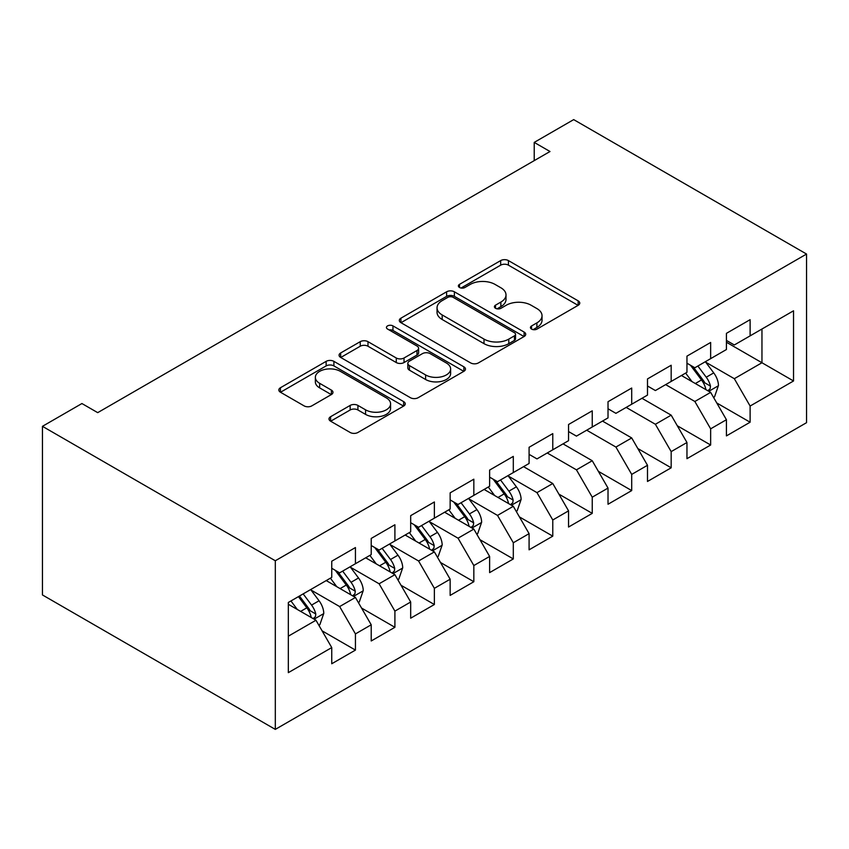 <?xml version="1.0" encoding="UTF-8"?>
<svg xmlns="http://www.w3.org/2000/svg" width="849" height="849" viewBox="0 0 849 849"><rect width="100%" height="100%" fill="white"/><g stroke="black" fill="none" stroke-linecap="round" stroke-linejoin="round"><path stroke-width="1.27" d="M531.57 329.094A3.831 2.218 0 0 0 536.993 329.094L578.158 305.322A5.476 3.163 0 0 0 579.761 303.093A5.476 3.163 0 0 0 578.158 300.854L508.424 260.59A5.476 3.163 0 0 0 500.677 260.59L459.511 284.351A3.831 2.218 0 0 0 458.386 285.922A3.831 2.218 0 0 0 459.511 287.482A3.831 2.218 0 0 0 464.934 287.482L470.261 284.415A17.532 10.124 0 0 1 495.052 284.415L500.868 287.769A17.532 10.124 0 0 1 506.004 294.921A17.532 10.124 0 0 1 500.868 302.085L495.54 305.152A3.831 2.218 0 0 0 494.415 306.722A3.831 2.218 0 0 0 495.54 308.293A3.831 2.218 0 0 0 500.963 308.293L506.291 305.216A17.532 10.124 0 0 1 531.081 305.216L536.897 308.569A17.532 10.124 0 0 1 542.033 315.722A17.532 10.124 0 0 1 536.897 322.885L531.57 325.963A3.831 2.218 0 0 0 530.445 327.523A3.831 2.218 0 0 0 531.57 329.094L531.57 325.963M330.601 416.71A5.476 3.163 0 0 0 328.998 418.95A5.476 3.163 0 0 0 330.601 421.178L350.17 432.481A5.476 3.163 0 0 0 357.917 432.481L403.625 406.087A5.476 3.163 0 0 0 405.238 403.848A5.476 3.163 0 0 0 403.625 401.609L333.901 361.356A5.476 3.163 0 0 0 326.143 361.356L280.435 387.749A5.476 3.163 0 0 0 278.833 389.978A5.476 3.163 0 0 0 280.435 392.217L304.069 405.864A5.476 3.163 0 0 0 311.816 405.864L331.375 394.562A5.476 3.163 0 0 0 332.978 392.334A5.476 3.163 0 0 0 331.375 390.094L319.659 383.324A14.656 8.458 0 0 1 315.361 377.349A14.656 8.458 0 0 1 324.414 369.527A14.656 8.458 0 0 1 340.385 371.363L386.295 397.863A14.656 8.458 0 0 1 390.582 403.848A14.656 8.458 0 0 1 381.541 411.669A14.656 8.458 0 0 1 365.569 409.834L357.917 405.419A5.476 3.163 0 0 0 350.17 405.419L330.601 416.71L330.601 421.178M42.45 426.325L275.309 560.764L275.309 729.387L42.45 594.947L42.45 426.325L81.918 403.54L97.709 412.646L550.003 151.515L534.223 142.399L534.223 160.631M534.223 142.399L573.691 119.613L806.55 254.053L275.309 560.764M470.654 362.916A5.476 3.163 0 0 0 478.401 362.916L524.109 336.522A5.476 3.163 0 0 0 525.711 334.294A5.476 3.163 0 0 0 524.109 332.055L454.374 291.791A5.476 3.163 0 0 0 446.627 291.791L400.919 318.184A5.476 3.163 0 0 0 399.317 320.423A5.476 3.163 0 0 0 400.919 322.662L470.654 362.916M389.086 329.921A3.831 2.218 0 0 1 392.97 330.463L392.97 325.899L463.872 366.832A5.476 3.163 0 0 1 465.475 369.071A5.476 3.163 0 0 1 463.872 371.31L418.154 397.703A5.476 3.163 0 0 1 410.407 397.703L340.672 357.44L340.672 352.961A5.476 3.163 0 0 0 339.069 355.2A5.476 3.163 0 0 0 340.672 357.44M340.672 352.961L360.241 341.669A5.476 3.163 0 0 1 367.988 341.669L396.271 358.002A5.476 3.163 0 0 0 404.018 358.002L416.997 350.51A5.476 3.163 0 0 0 418.599 348.27A5.476 3.163 0 0 0 416.997 346.031L387.547 329.03A3.831 2.218 0 0 1 386.433 327.47A3.831 2.218 0 0 1 388.8 325.422A3.831 2.218 0 0 1 392.97 325.899M275.309 729.387L806.55 422.675L806.55 254.053M761.946 329.019L793.528 310.798L750.113 335.864L750.113 319.68L726.426 333.349L726.426 349.533L710.645 358.649L710.645 342.465L686.958 356.134L686.958 372.318L671.177 381.434L671.177 365.25L647.49 378.93L647.49 395.103L631.709 404.22L631.709 388.035L608.022 401.715L608.022 417.888L592.241 427.005L592.241 410.831L568.554 424.5L568.554 440.673L552.773 449.79L552.773 433.616L529.086 447.285L529.086 463.469L513.305 472.575L513.305 456.401L489.618 470.07L489.618 486.254L473.838 495.37L473.838 479.186L450.15 492.855L450.15 509.039L434.37 518.155L434.37 501.971L410.683 515.651L410.683 531.824L394.902 540.94L394.902 524.756L371.215 538.436L371.215 554.609L355.434 563.725L355.434 547.552L331.747 561.221L331.747 577.394L288.331 602.461L288.331 672.652L331.747 647.585L315.966 620.237L288.331 604.286M793.528 310.798L793.528 380.978L750.113 406.045L734.321 378.696L705.71 362.183M716.758 402.967L750.113 422.218L750.113 406.045M750.113 422.218L726.426 435.898L726.426 419.714L710.645 428.83L694.853 401.481L665.648 384.618M677.29 425.752L710.645 445.014L710.645 428.83M710.645 445.014L686.958 458.683L686.958 442.499L671.177 451.615L655.386 424.277L626.18 407.414M637.822 448.537L671.177 467.799L671.177 451.615M671.177 467.799L647.49 481.468L647.49 465.284L631.709 474.4L615.918 447.062L586.712 430.199M598.354 471.322L631.709 490.584L631.709 474.4M631.709 490.584L608.022 504.253L608.022 488.079L592.241 497.185L576.45 469.847L547.244 452.984M558.886 494.118L592.241 513.369L592.241 497.185M592.241 513.369L568.554 527.038L568.554 510.865L552.773 519.981L536.982 492.632L508.371 476.109M519.418 516.903L552.773 536.154L552.773 519.981M552.773 536.154L529.086 549.823L529.086 533.65L513.305 542.766L497.514 515.417L468.903 498.894M479.95 539.688L513.305 558.939L513.305 542.766M513.305 558.939L489.618 572.619L489.618 556.435L473.838 565.551L458.046 538.202L429.435 521.689M440.482 562.473L473.838 581.724L473.838 565.551M473.838 581.724L450.15 595.404L450.15 579.22L434.37 588.336L418.578 560.987L389.967 544.474M401.015 585.258L434.37 604.52L434.37 588.336M434.37 604.52L410.683 618.189L410.683 602.005L394.902 611.121L379.11 583.783L350.499 567.259M361.547 608.043L394.902 627.305L394.902 611.121M394.902 627.305L371.215 640.974L371.215 624.79L355.434 633.906L339.642 606.568L311.031 590.044M322.079 630.839L355.434 650.09L355.434 633.906M355.434 650.09L331.747 663.759L331.747 647.585M331.747 568.278L339.642 572.842L355.434 563.725M288.331 636.188L315.966 620.237M371.215 545.493L379.11 550.056L394.902 540.94M339.642 606.568L355.434 597.452L326.228 580.589M371.215 624.79L355.434 597.452M410.683 522.708L418.578 527.271L434.37 518.155M379.11 583.783L394.902 574.667L365.696 557.804M410.683 602.005L394.902 574.667M450.15 499.923L458.046 504.476L473.838 495.37M418.578 560.987L434.37 551.882L405.164 535.019M450.15 579.22L434.37 551.882M489.618 477.138L497.514 481.691L513.305 472.575M458.046 538.202L473.838 529.086L444.632 512.234M489.618 556.435L473.838 529.086M529.086 454.353L536.982 458.906L552.773 449.79M497.514 515.417L513.305 506.301L484.1 489.438M529.086 533.65L513.305 506.301M568.554 431.568L576.45 436.121L592.241 427.005M536.982 492.632L552.773 483.516L523.568 466.653M568.554 510.865L552.773 483.516M608.022 408.772L615.918 413.336L631.709 404.22M576.45 469.847L592.241 460.731L563.036 443.868M608.022 488.079L592.241 460.731M647.49 385.987L655.386 390.551L671.177 381.434M615.918 447.062L631.709 437.946L602.503 421.083M647.49 465.284L631.709 437.946M686.958 363.202L694.853 367.766L710.645 358.649M655.386 424.277L671.177 415.161L641.971 398.298M686.958 442.499L671.177 415.161M726.426 340.417L734.321 344.97L750.113 335.864M694.853 401.481L710.645 392.376L681.439 375.513M726.426 419.714L710.645 392.376M726.426 342.243L761.956 362.746L761.956 329.019M734.321 378.696L761.956 362.746L793.528 380.978M533.098 329.635L536.897 327.438A17.532 10.124 0 0 0 542.033 320.285L542.033 315.722M506.004 294.921L506.004 299.485A17.532 10.124 0 0 1 500.868 306.638L497.068 308.834M578.084 305.364L508.424 265.153A5.476 3.163 0 0 0 500.677 265.153L461.049 288.023M524.035 336.565L454.374 296.354A5.476 3.163 0 0 0 446.627 296.354L400.993 322.705M514.43 335.854A3.831 2.218 0 0 0 515.545 334.294A3.831 2.218 0 0 0 514.43 332.723L453.217 297.383A3.831 2.218 0 0 0 447.794 297.383L442.18 300.631A17.532 10.124 0 0 0 437.044 307.784A17.532 10.124 0 0 0 442.18 314.947L484.015 339.101A17.532 10.124 0 0 0 508.806 339.101L514.43 335.854L514.43 340.417A3.831 2.218 0 0 0 515.545 338.847L515.545 334.294M437.044 307.784L437.044 312.347A17.532 10.124 0 0 0 442.18 319.5L442.18 314.947M514.43 340.417L508.806 343.654A17.532 10.124 0 0 1 484.015 343.654L442.18 319.5M340.746 357.482L360.241 346.233L360.241 341.669M418.599 348.27L418.599 352.823A5.476 3.163 0 0 1 416.997 355.062L404.018 362.555A5.476 3.163 0 0 1 396.271 362.555L367.988 346.233A5.476 3.163 0 0 0 360.241 346.233M392.97 330.463L463.798 371.353M425.614 374.94A14.656 8.458 0 0 0 441.586 376.776A14.656 8.458 0 0 0 450.628 368.954A14.656 8.458 0 0 0 446.341 362.979L430.167 353.64A5.476 3.163 0 0 0 422.42 353.64L409.441 361.133A5.476 3.163 0 0 0 407.838 363.361A5.476 3.163 0 0 0 409.441 365.601L425.614 374.94L425.614 379.503A14.656 8.458 0 0 0 441.586 381.328A14.656 8.458 0 0 0 450.628 373.518L450.628 368.954M407.838 363.361L407.838 367.925A5.476 3.163 0 0 0 409.441 370.164L409.441 365.601M425.614 379.503L409.441 370.164M390.582 403.848L390.582 408.411A14.656 8.458 0 0 1 381.541 416.222A14.656 8.458 0 0 1 365.569 414.386L357.917 409.971A5.476 3.163 0 0 0 350.17 409.971L330.675 421.221M315.361 377.349L315.361 381.901A14.656 8.458 0 0 0 319.659 387.887L319.659 383.324M331.301 394.605L319.659 387.887M403.551 406.13L333.901 365.908A5.476 3.163 0 0 0 326.143 365.908L280.51 392.259M713.563 397.428L714.508 396.886L718.456 385.488A14.794 8.543 -120 0 0 713.733 372.891L705.349 361.706M691.988 381.604L685.621 373.093M682.638 376.203L681.917 375.237M707.854 390.763L710.146 388.704L710.475 386.115A14.794 8.543 -120 0 0 706.241 377.221L697.857 366.036M693.071 366.726L703.418 380.554A7.535 4.351 60 0 1 704.787 382.835L710.475 386.115M690.46 365.229L701.497 379.959A14.794 8.543 60 0 1 705.731 388.853L706.028 389.712M516.224 511.363L517.168 510.811L521.116 499.424A14.794 8.543 -120 0 0 516.394 486.827L508.01 475.631M494.649 495.54L488.281 487.029M485.299 490.138L484.567 489.162M510.514 504.699L512.807 502.629L513.136 500.05A14.794 8.543 -120 0 0 508.901 491.157L500.517 479.961M495.731 480.661L506.078 494.489A7.535 4.351 60 0 1 507.447 496.771L513.136 500.05M493.12 479.154L504.157 493.895A14.794 8.543 60 0 1 508.392 502.788L508.689 503.648M476.756 534.148L477.7 533.607L481.648 522.209A14.794 8.543 -120 0 0 476.926 509.612L468.542 498.416M455.181 518.325L448.813 509.814M445.831 512.923L445.099 511.958M471.046 527.484L473.339 525.425L473.668 522.835A14.794 8.543 -120 0 0 469.433 513.942L461.049 502.746M456.263 503.446L466.61 517.274A7.535 4.351 60 0 1 467.979 519.556L473.668 522.835M453.653 501.95L464.69 516.68A14.794 8.543 60 0 1 468.924 525.573L469.221 526.433M437.288 556.933L438.233 556.392L442.18 544.994A14.794 8.543 -120 0 0 437.458 532.397L429.074 521.212M415.713 541.11L409.345 532.599M406.363 535.708L405.631 534.743M431.579 550.269L433.871 548.21L434.2 545.631A14.794 8.543 -120 0 0 429.965 536.727L421.582 525.542M416.795 526.231L427.143 540.06A7.535 4.351 60 0 1 428.512 542.352L434.2 545.631M414.185 524.735L425.222 539.465A14.794 8.543 60 0 1 429.456 548.358L429.753 549.218M397.82 579.718L398.765 579.177L402.713 567.779A14.794 8.543 -120 0 0 397.99 555.182L389.606 543.997M376.245 563.895L369.877 555.384M366.895 558.493L366.163 557.528M392.111 573.054L394.403 570.995L394.732 568.416A14.794 8.543 -120 0 0 390.498 559.512L382.114 548.327M377.327 549.016L387.675 562.845A7.535 4.351 60 0 1 389.044 565.137L394.732 568.416M374.717 547.52L385.754 562.25A14.794 8.543 60 0 1 389.988 571.144L390.285 572.003M358.352 602.514L359.297 601.962L363.245 590.564A14.794 8.543 -120 0 0 358.522 577.978L350.138 566.782M336.777 586.68L330.41 578.169M327.427 581.278L326.695 580.313M352.643 595.839L354.935 593.78L355.264 591.201A14.794 8.543 -120 0 0 351.03 582.308L342.646 571.112M337.86 571.812L348.207 585.63A7.535 4.351 60 0 1 349.576 587.922L355.264 591.201M335.249 570.305L346.286 585.035A14.794 8.543 60 0 1 350.52 593.929L350.817 594.788M318.884 625.299L319.829 624.747L323.777 613.36A14.794 8.543 -120 0 0 319.054 600.763L310.67 589.567M297.309 609.465L290.942 600.965M313.175 618.624L315.467 616.565L315.786 613.986A14.794 8.543 -120 0 0 311.562 605.093L303.167 593.897M299.464 596.04L308.739 608.415A7.535 4.351 60 0 1 310.108 610.707L315.786 613.986M298.434 596.635L306.818 607.82A14.794 8.543 60 0 1 311.052 616.724L311.35 617.573M536.897 327.438L536.897 322.885M495.54 308.293L495.54 305.152M500.868 306.638L500.868 302.085M459.511 287.482L459.511 284.351M500.677 265.153L500.677 260.59M508.424 265.153L508.424 260.59M578.158 305.322L578.158 300.854M400.919 322.662L400.919 318.184M446.627 296.354L446.627 291.791M454.374 296.354L454.374 291.791M524.109 336.522L524.109 332.055M484.015 343.654L484.015 339.101M508.806 343.654L508.806 339.101M367.988 346.233L367.988 341.669M396.271 362.555L396.271 358.002M404.018 362.555L404.018 358.002M416.997 355.062L416.997 350.51M463.872 371.31L463.872 366.832M350.17 409.971L350.17 405.419M357.917 409.971L357.917 405.419M365.569 414.386L365.569 409.834M331.375 394.562L331.375 390.094M280.435 392.217L280.435 387.749M326.143 365.908L326.143 361.356M333.901 365.908L333.901 361.356M403.625 406.087L403.625 401.609M708.788 391.304L718.36 385.775M706.241 377.221L713.733 372.891M695.32 383.525L701.497 379.959M511.448 505.229L521.021 499.711M508.901 491.157L516.394 486.827M497.981 497.461L504.157 493.895M471.98 528.025L481.553 522.496M469.433 513.942L476.926 509.612M458.513 520.246L464.69 516.68M432.512 550.81L442.085 545.281M429.965 536.727L437.458 532.397M419.045 543.031L425.222 539.465M393.045 573.595L402.617 568.066M390.498 559.512L397.99 555.182M379.577 565.816L385.754 562.25M353.577 596.38L363.149 590.851M351.03 582.308L358.522 577.978M340.109 588.601L346.286 585.035M314.109 619.165L323.681 613.636M311.562 605.093L319.054 600.763M300.642 611.386L306.818 607.82"/></g></svg>
